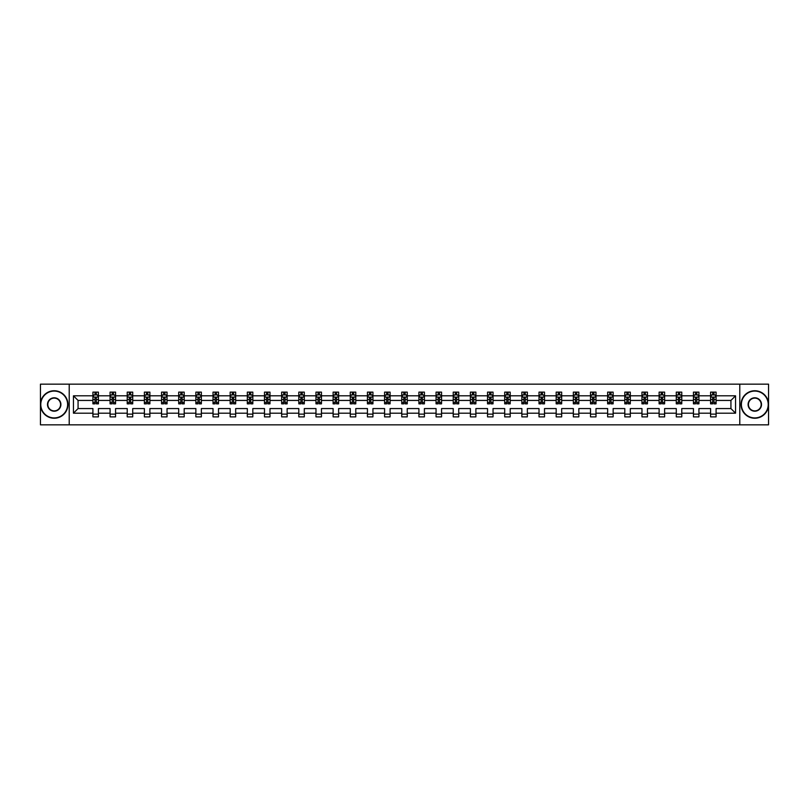 <?xml version="1.0" encoding="UTF-8"?>
<svg xmlns="http://www.w3.org/2000/svg" width="809" height="809" viewBox="0 0 809 809"><rect width="100%" height="100%" fill="white"/><g stroke="black" fill="none" stroke-linecap="round" stroke-linejoin="round"><path stroke-width="1.21" d="M739.79 424.846L768.55 424.846L768.55 384.154L739.79 384.154L739.79 424.846L69.21 424.846L69.21 384.154L40.45 384.154L40.45 424.846L69.21 424.846M716.086 413.187L716.086 408.565L730.931 408.565L735.553 413.187L716.086 413.187L716.086 416.878L710.585 416.878L710.585 413.187L698.925 413.187L698.925 416.878L693.434 416.878L693.434 413.187L681.775 413.187L681.775 416.878L676.273 416.878L676.273 413.187L664.614 413.187L664.614 416.878L659.113 416.878L659.113 413.187L647.453 413.187L647.453 416.878L641.962 416.878L641.962 413.187L630.302 413.187L630.302 416.878L624.801 416.878L624.801 413.187L613.141 413.187L613.141 416.878L607.64 416.878L607.64 413.187L595.98 413.187L595.98 416.878L590.489 416.878L590.489 413.187L578.829 413.187L578.829 416.878L573.328 416.878L573.328 413.187L561.668 413.187L561.668 416.878L556.167 416.878L556.167 413.187L544.508 413.187L544.508 416.878L539.016 416.878L539.016 413.187L527.357 413.187L527.357 416.878L521.856 416.878L521.856 413.187L510.196 413.187L510.196 416.878L504.695 416.878L504.695 413.187L493.035 413.187L493.035 416.878L487.534 416.878L487.534 413.187L475.884 413.187L475.884 416.878L470.383 416.878L470.383 413.187L458.723 413.187L458.723 416.878L453.222 416.878L453.222 413.187L441.562 413.187L441.562 416.878L436.061 416.878L436.061 413.187L424.412 413.187L424.412 416.878L418.91 416.878L418.91 413.187L407.251 413.187L407.251 416.878L401.749 416.878L401.749 413.187L390.09 413.187L390.09 416.878L384.588 416.878L384.588 413.187L372.939 413.187L372.939 416.878L367.438 416.878L367.438 413.187L355.778 413.187L355.778 416.878L350.277 416.878L350.277 413.187L338.617 413.187L338.617 416.878L333.116 416.878L333.116 413.187L321.466 413.187L321.466 416.878L315.965 416.878L315.965 413.187L304.305 413.187L304.305 416.878L298.804 416.878L298.804 413.187L287.144 413.187L287.144 416.878L281.643 416.878L281.643 413.187L269.984 413.187L269.984 416.878L264.492 416.878L264.492 413.187L252.833 413.187L252.833 416.878L247.332 416.878L247.332 413.187L235.672 413.187L235.672 416.878L230.171 416.878L230.171 413.187L218.511 413.187L218.511 416.878L213.02 416.878L213.02 413.187L201.36 413.187L201.36 416.878L195.859 416.878L195.859 413.187L184.199 413.187L184.199 416.878L178.698 416.878L178.698 413.187L167.038 413.187L167.038 416.878L161.547 416.878L161.547 413.187L149.887 413.187L149.887 416.878L144.386 416.878L144.386 413.187L132.727 413.187L132.727 416.878L127.225 416.878L127.225 413.187L115.566 413.187L115.566 416.878L110.075 416.878L110.075 413.187L98.415 413.187L98.415 416.878L92.914 416.878L92.914 413.187L73.447 413.187L73.447 395.813L92.914 395.813L92.914 392.122L98.415 392.122L98.415 395.813L110.075 395.813L110.075 392.122L115.566 392.122L115.566 395.813L127.225 395.813L127.225 392.122L132.727 392.122L132.727 395.813L144.386 395.813L144.386 392.122L149.887 392.122L149.887 395.813L161.547 395.813L161.547 392.122L167.038 392.122L167.038 395.813L178.698 395.813L178.698 392.122L184.199 392.122L184.199 395.813L195.859 395.813L195.859 392.122L201.36 392.122L201.36 395.813L213.02 395.813L213.02 392.122L218.511 392.122L218.511 395.813L230.171 395.813L230.171 392.122L235.672 392.122L235.672 395.813L247.332 395.813L247.332 392.122L252.833 392.122L252.833 395.813L264.492 395.813L264.492 392.122L269.984 392.122L269.984 395.813L281.643 395.813L281.643 392.122L287.144 392.122L287.144 395.813L298.804 395.813L298.804 392.122L304.305 392.122L304.305 395.813L315.965 395.813L315.965 392.122L321.466 392.122L321.466 395.813L333.116 395.813L333.116 392.122L338.617 392.122L338.617 395.813L350.277 395.813L350.277 392.122L355.778 392.122L355.778 395.813L367.438 395.813L367.438 392.122L372.939 392.122L372.939 395.813L384.588 395.813L384.588 392.122L390.09 392.122L390.09 395.813L401.749 395.813L401.749 392.122L407.251 392.122L407.251 395.813L418.91 395.813L418.91 392.122L424.412 392.122L424.412 395.813L436.061 395.813L436.061 392.122L441.562 392.122L441.562 395.813L453.222 395.813L453.222 392.122L458.723 392.122L458.723 395.813L470.383 395.813L470.383 392.122L475.884 392.122L475.884 395.813L487.534 395.813L487.534 392.122L493.035 392.122L493.035 395.813L504.695 395.813L504.695 392.122L510.196 392.122L510.196 395.813L521.856 395.813L521.856 392.122L527.357 392.122L527.357 395.813L539.016 395.813L539.016 392.122L544.508 392.122L544.508 395.813L556.167 395.813L556.167 392.122L561.668 392.122L561.668 395.813L573.328 395.813L573.328 392.122L578.829 392.122L578.829 395.813L590.489 395.813L590.489 392.122L595.98 392.122L595.98 395.813L607.64 395.813L607.64 392.122L613.141 392.122L613.141 395.813L624.801 395.813L624.801 392.122L630.302 392.122L630.302 395.813L641.962 395.813L641.962 392.122L647.453 392.122L647.453 395.813L659.113 395.813L659.113 392.122L664.614 392.122L664.614 395.813L676.273 395.813L676.273 392.122L681.775 392.122L681.775 395.813L693.434 395.813L693.434 392.122L698.925 392.122L698.925 395.813L710.585 395.813L710.585 392.122L716.086 392.122L716.086 395.813L735.553 395.813L735.553 413.187M739.79 384.154L69.21 384.154M710.585 395.813L710.585 400.435L698.925 400.435L698.925 395.813M698.925 413.187L698.925 408.565L710.585 408.565L710.585 413.187M693.434 395.813L693.434 400.435L681.775 400.435L681.775 395.813M681.775 413.187L681.775 408.565L693.434 408.565L693.434 413.187M676.273 395.813L676.273 400.435L664.614 400.435L664.614 395.813M664.614 413.187L664.614 408.565L676.273 408.565L676.273 413.187M659.113 395.813L659.113 400.435L647.453 400.435L647.453 395.813M647.453 413.187L647.453 408.565L659.113 408.565L659.113 413.187M641.962 395.813L641.962 400.435L630.302 400.435L630.302 395.813M630.302 413.187L630.302 408.565L641.962 408.565L641.962 413.187M624.801 395.813L624.801 400.435L613.141 400.435L613.141 395.813M613.141 413.187L613.141 408.565L624.801 408.565L624.801 413.187M607.64 395.813L607.64 400.435L595.98 400.435L595.98 395.813M595.98 413.187L595.98 408.565L607.64 408.565L607.64 413.187M590.489 395.813L590.489 400.435L578.829 400.435L578.829 395.813M578.829 413.187L578.829 408.565L590.489 408.565L590.489 413.187M573.328 395.813L573.328 400.435L561.668 400.435L561.668 395.813M561.668 413.187L561.668 408.565L573.328 408.565L573.328 413.187M556.167 395.813L556.167 400.435L544.508 400.435L544.508 395.813M544.508 413.187L544.508 408.565L556.167 408.565L556.167 413.187M539.016 395.813L539.016 400.435L527.357 400.435L527.357 395.813M527.357 413.187L527.357 408.565L539.016 408.565L539.016 413.187M521.856 395.813L521.856 400.435L510.196 400.435L510.196 395.813M510.196 413.187L510.196 408.565L521.856 408.565L521.856 413.187M504.695 395.813L504.695 400.435L493.035 400.435L493.035 395.813M493.035 413.187L493.035 408.565L504.695 408.565L504.695 413.187M487.534 395.813L487.534 400.435L475.884 400.435L475.884 395.813M475.884 413.187L475.884 408.565L487.534 408.565L487.534 413.187M470.383 395.813L470.383 400.435L458.723 400.435L458.723 395.813M458.723 413.187L458.723 408.565L470.383 408.565L470.383 413.187M453.222 395.813L453.222 400.435L441.562 400.435L441.562 395.813M441.562 413.187L441.562 408.565L453.222 408.565L453.222 413.187M436.061 395.813L436.061 400.435L424.412 400.435L424.412 395.813M424.412 413.187L424.412 408.565L436.061 408.565L436.061 413.187M418.91 395.813L418.91 400.435L407.251 400.435L407.251 395.813M407.251 413.187L407.251 408.565L418.91 408.565L418.91 413.187M401.749 395.813L401.749 400.435L390.09 400.435L390.09 395.813M390.09 413.187L390.09 408.565L401.749 408.565L401.749 413.187M384.588 395.813L384.588 400.435L372.939 400.435L372.939 395.813M372.939 413.187L372.939 408.565L384.588 408.565L384.588 413.187M367.438 395.813L367.438 400.435L355.778 400.435L355.778 395.813M355.778 413.187L355.778 408.565L367.438 408.565L367.438 413.187M350.277 395.813L350.277 400.435L338.617 400.435L338.617 395.813M338.617 413.187L338.617 408.565L350.277 408.565L350.277 413.187M333.116 395.813L333.116 400.435L321.466 400.435L321.466 395.813M321.466 413.187L321.466 408.565L333.116 408.565L333.116 413.187M315.965 395.813L315.965 400.435L304.305 400.435L304.305 395.813M304.305 413.187L304.305 408.565L315.965 408.565L315.965 413.187M298.804 395.813L298.804 400.435L287.144 400.435L287.144 395.813M287.144 413.187L287.144 408.565L298.804 408.565L298.804 413.187M281.643 395.813L281.643 400.435L269.984 400.435L269.984 395.813M269.984 413.187L269.984 408.565L281.643 408.565L281.643 413.187M264.492 395.813L264.492 400.435L252.833 400.435L252.833 395.813M252.833 413.187L252.833 408.565L264.492 408.565L264.492 413.187M247.332 395.813L247.332 400.435L235.672 400.435L235.672 395.813M235.672 413.187L235.672 408.565L247.332 408.565L247.332 413.187M230.171 395.813L230.171 400.435L218.511 400.435L218.511 395.813M218.511 413.187L218.511 408.565L230.171 408.565L230.171 413.187M213.02 395.813L213.02 400.435L201.36 400.435L201.36 395.813M201.36 413.187L201.36 408.565L213.02 408.565L213.02 413.187M195.859 395.813L195.859 400.435L184.199 400.435L184.199 395.813M184.199 413.187L184.199 408.565L195.859 408.565L195.859 413.187M178.698 395.813L178.698 400.435L167.038 400.435L167.038 395.813M167.038 413.187L167.038 408.565L178.698 408.565L178.698 413.187M161.547 395.813L161.547 400.435L149.887 400.435L149.887 395.813M149.887 413.187L149.887 408.565L161.547 408.565L161.547 413.187M144.386 395.813L144.386 400.435L132.727 400.435L132.727 395.813M132.727 413.187L132.727 408.565L144.386 408.565L144.386 413.187M127.225 395.813L127.225 400.435L115.566 400.435L115.566 395.813M115.566 413.187L115.566 408.565L127.225 408.565L127.225 413.187M110.075 395.813L110.075 400.435L98.415 400.435L98.415 395.813M98.415 413.187L98.415 408.565L110.075 408.565L110.075 413.187M92.914 395.813L92.914 400.435L78.069 400.435L78.069 408.565L92.914 408.565L92.914 413.187M73.447 395.813L78.069 400.435M730.931 408.565L730.931 400.435L716.086 400.435L716.086 395.813M712.678 394.873L713.993 394.873M695.518 394.873L696.842 394.873M678.367 394.873L679.681 394.873M661.206 394.873L662.52 394.873M644.045 394.873L645.37 394.873M626.894 394.873L628.209 394.873M609.733 394.873L611.048 394.873M592.572 394.873L593.897 394.873M575.421 394.873L576.736 394.873M558.261 394.873L559.575 394.873M541.1 394.873L542.424 394.873M523.939 394.873L525.263 394.873M506.788 394.873L508.103 394.873M489.627 394.873L490.952 394.873M472.466 394.873L473.791 394.873M455.315 394.873L456.63 394.873M438.154 394.873L439.479 394.873M420.993 394.873L422.318 394.873M403.843 394.873L405.157 394.873M386.682 394.873L388.007 394.873M369.521 394.873L370.846 394.873M352.37 394.873L353.685 394.873M335.209 394.873L336.534 394.873M318.048 394.873L319.373 394.873M300.897 394.873L302.212 394.873M283.737 394.873L285.061 394.873M266.576 394.873L267.9 394.873M249.425 394.873L250.739 394.873M232.264 394.873L233.579 394.873M215.103 394.873L216.428 394.873M197.952 394.873L199.267 394.873M180.791 394.873L182.106 394.873M163.63 394.873L164.955 394.873M146.48 394.873L147.794 394.873M129.319 394.873L130.633 394.873M112.158 394.873L113.482 394.873M95.007 394.873L96.322 394.873M92.914 414.127L98.415 414.127M110.075 414.127L115.566 414.127M127.225 414.127L132.727 414.127M144.386 414.127L149.887 414.127M161.547 414.127L167.038 414.127M178.698 414.127L184.199 414.127M195.859 414.127L201.36 414.127M213.02 414.127L218.511 414.127M230.171 414.127L235.672 414.127M247.332 414.127L252.833 414.127M264.492 414.127L269.984 414.127M281.643 414.127L287.144 414.127M298.804 414.127L304.305 414.127M315.965 414.127L321.466 414.127M333.116 414.127L338.617 414.127M350.277 414.127L355.778 414.127M367.438 414.127L372.939 414.127M384.588 414.127L390.09 414.127M401.749 414.127L407.251 414.127M418.91 414.127L424.412 414.127M436.061 414.127L441.562 414.127M453.222 414.127L458.723 414.127M470.383 414.127L475.884 414.127M487.534 414.127L493.035 414.127M504.695 414.127L510.196 414.127M521.856 414.127L527.357 414.127M539.016 414.127L544.508 414.127M556.167 414.127L561.668 414.127M573.328 414.127L578.829 414.127M590.489 414.127L595.98 414.127M607.64 414.127L613.141 414.127M624.801 414.127L630.302 414.127M641.962 414.127L647.453 414.127M659.113 414.127L664.614 414.127M676.273 414.127L681.775 414.127M693.434 414.127L698.925 414.127M710.585 414.127L716.086 414.127M78.069 408.565L73.447 413.187M735.553 395.813L730.931 400.435M96.322 393.558L95.007 393.558M93.945 395.065L92.914 395.065L92.914 392.122L95.007 392.122L95.007 394.934M92.914 402.457L92.914 403.843L95.007 403.843L95.007 402.457L92.914 402.457L92.914 400.435M98.415 400.435L98.415 403.843L96.322 403.843L96.322 397.957L95.007 397.957L95.007 402.457M97.373 395.065L98.415 395.065L98.415 392.122L97.424 392.122M98.415 397.128L97.313 394.934L94.016 394.934L92.914 397.128M96.322 394.934L96.322 392.122L98.415 392.122M93.905 392.122L92.914 392.122M54.203 391.081A13.419 13.419 0 0 0 40.784 404.5A13.419 13.419 0 0 0 54.203 417.919A13.419 13.419 0 0 0 67.612 404.5A13.419 13.419 0 0 0 54.203 391.081M54.203 418.253A13.753 13.753 0 0 1 40.45 404.5A13.753 13.753 0 0 1 54.203 390.747A13.753 13.753 0 0 1 67.946 404.5A13.753 13.753 0 0 1 54.203 418.253M54.203 397.795A6.705 6.705 0 0 1 60.908 404.5A6.705 6.705 0 0 1 54.203 411.205A6.705 6.705 0 0 1 47.488 404.5A6.705 6.705 0 0 1 54.203 397.795M54.203 410.881A6.381 6.381 0 0 0 60.574 404.5A6.381 6.381 0 0 0 54.203 398.119A6.381 6.381 0 0 0 47.822 404.5A6.381 6.381 0 0 0 54.203 410.881M754.797 391.081A13.419 13.419 0 0 0 741.388 404.5A13.419 13.419 0 0 0 754.797 417.919A13.419 13.419 0 0 0 768.216 404.5A13.419 13.419 0 0 0 754.797 391.081M754.797 418.253A13.753 13.753 0 0 1 741.054 404.5A13.753 13.753 0 0 1 754.797 390.747A13.753 13.753 0 0 1 768.55 404.5A13.753 13.753 0 0 1 754.797 418.253M754.797 397.795A6.705 6.705 0 0 1 761.512 404.5A6.705 6.705 0 0 1 754.797 411.205A6.705 6.705 0 0 1 748.092 404.5A6.705 6.705 0 0 1 754.797 397.795M754.797 410.881A6.381 6.381 0 0 0 761.178 404.5A6.381 6.381 0 0 0 754.797 398.119A6.381 6.381 0 0 0 748.426 404.5A6.381 6.381 0 0 0 754.797 410.881M113.482 393.558L112.158 393.558M111.106 395.065L110.075 395.065L110.075 392.122L112.158 392.122L112.158 394.934M110.075 402.457L110.075 403.843L112.158 403.843L112.158 402.457L110.075 402.457L110.075 400.435M115.566 400.435L115.566 403.843L113.482 403.843L113.482 397.957L112.158 397.957L112.158 402.457M114.534 395.065L115.566 395.065L115.566 392.122L114.585 392.122M115.566 397.128L114.474 394.934L111.167 394.934L110.075 397.128M113.482 394.934L113.482 392.122L115.566 392.122M111.055 392.122L110.075 392.122M130.633 393.558L129.319 393.558M128.267 395.065L127.225 395.065L127.225 392.122L129.319 392.122L129.319 394.934M127.225 402.457L127.225 403.843L129.319 403.843L129.319 402.457L127.225 402.457L127.225 400.435M132.727 400.435L132.727 403.843L130.633 403.843L130.633 397.957L129.319 397.957L129.319 402.457M131.695 395.065L132.727 395.065L132.727 392.122L131.736 392.122M132.727 397.128L131.624 394.934L128.328 394.934L127.225 397.128M130.633 394.934L130.633 392.122L132.727 392.122M128.216 392.122L127.225 392.122M147.794 393.558L146.48 393.558M145.418 395.065L144.386 395.065L144.386 392.122L146.48 392.122L146.48 394.934M144.386 402.457L144.386 403.843L146.48 403.843L146.48 402.457L144.386 402.457L144.386 400.435M149.887 400.435L149.887 403.843L147.794 403.843L147.794 397.957L146.48 397.957L146.48 402.457M148.856 395.065L149.887 395.065L149.887 392.122L148.896 392.122M149.887 397.128L148.785 394.934L145.489 394.934L144.386 397.128M147.794 394.934L147.794 392.122L149.887 392.122M145.377 392.122L144.386 392.122M164.955 393.558L163.63 393.558M162.579 395.065L161.547 395.065L161.547 392.122L163.63 392.122L163.63 394.934M161.547 402.457L161.547 403.843L163.63 403.843L163.63 402.457L161.547 402.457L161.547 400.435M167.038 400.435L167.038 403.843L164.955 403.843L164.955 397.957L163.63 397.957L163.63 402.457M166.007 395.065L167.038 395.065L167.038 392.122L166.057 392.122M167.038 397.128L165.946 394.934L162.639 394.934L161.547 397.128M164.955 394.934L164.955 392.122L167.038 392.122M162.538 392.122L161.547 392.122M182.106 393.558L180.791 393.558M179.74 395.065L178.698 395.065L178.698 392.122L180.791 392.122L180.791 394.934M178.698 402.457L178.698 403.843L180.791 403.843L180.791 402.457L178.698 402.457L178.698 400.435M184.199 400.435L184.199 403.843L182.106 403.843L182.106 397.957L180.791 397.957L180.791 402.457M183.168 395.065L184.199 395.065L184.199 392.122L183.208 392.122M184.199 397.128L183.097 394.934L179.8 394.934L178.698 397.128M182.106 394.934L182.106 392.122L184.199 392.122M179.689 392.122L178.698 392.122M199.267 393.558L197.952 393.558M196.89 395.065L195.859 395.065L195.859 392.122L197.952 392.122L197.952 394.934M195.859 402.457L195.859 403.843L197.952 403.843L197.952 402.457L195.859 402.457L195.859 400.435M201.36 400.435L201.36 403.843L199.267 403.843L199.267 397.957L197.952 397.957L197.952 402.457M200.329 395.065L201.36 395.065L201.36 392.122L200.369 392.122M201.36 397.128L200.258 394.934L196.961 394.934L195.859 397.128M199.267 394.934L199.267 392.122L201.36 392.122M196.85 392.122L195.859 392.122M216.428 393.558L215.103 393.558M214.051 395.065L213.02 395.065L213.02 392.122L215.103 392.122L215.103 394.934M213.02 402.457L213.02 403.843L215.103 403.843L215.103 402.457L213.02 402.457L213.02 400.435M218.511 400.435L218.511 403.843L216.428 403.843L216.428 397.957L215.103 397.957L215.103 402.457M217.479 395.065L218.511 395.065L218.511 392.122L217.53 392.122M218.511 397.128L217.419 394.934L214.112 394.934L213.02 397.128M216.428 394.934L216.428 392.122L218.511 392.122M214.011 392.122L213.02 392.122M233.579 393.558L232.264 393.558M231.212 395.065L230.171 395.065L230.171 392.122L232.264 392.122L232.264 394.934M230.171 402.457L230.171 403.843L232.264 403.843L232.264 402.457L230.171 402.457L230.171 400.435M235.672 400.435L235.672 403.843L233.579 403.843L233.579 397.957L232.264 397.957L232.264 402.457M234.64 395.065L235.672 395.065L235.672 392.122L234.681 392.122M235.672 397.128L234.57 394.934L231.273 394.934L230.171 397.128M233.579 394.934L233.579 392.122L235.672 392.122M231.162 392.122L230.171 392.122M250.739 393.558L249.425 393.558M248.363 395.065L247.332 395.065L247.332 392.122L249.425 392.122L249.425 394.934M247.332 402.457L247.332 403.843L249.425 403.843L249.425 402.457L247.332 402.457L247.332 400.435M252.833 400.435L252.833 403.843L250.739 403.843L250.739 397.957L249.425 397.957L249.425 402.457M251.801 395.065L252.833 395.065L252.833 392.122L251.842 392.122M252.833 397.128L251.73 394.934L248.434 394.934L247.332 397.128M250.739 394.934L250.739 392.122L252.833 392.122M248.323 392.122L247.332 392.122M267.9 393.558L266.576 393.558M265.524 395.065L264.492 395.065L264.492 392.122L266.576 392.122L266.576 394.934M264.492 402.457L264.492 403.843L266.576 403.843L266.576 402.457L264.492 402.457L264.492 400.435M269.984 400.435L269.984 403.843L267.9 403.843L267.9 397.957L266.576 397.957L266.576 402.457M268.952 395.065L269.984 395.065L269.984 392.122L269.003 392.122M269.984 397.128L268.891 394.934L265.585 394.934L264.492 397.128M267.9 394.934L267.9 392.122L269.984 392.122M265.483 392.122L264.492 392.122M285.061 393.558L283.737 393.558M282.685 395.065L281.643 395.065L281.643 392.122L283.737 392.122L283.737 394.934M281.643 402.457L281.643 403.843L283.737 403.843L283.737 402.457L281.643 402.457L281.643 400.435M287.144 400.435L287.144 403.843L285.061 403.843L285.061 397.957L283.737 397.957L283.737 402.457M286.113 395.065L287.144 395.065L287.144 392.122L286.153 392.122M287.144 397.128L286.042 394.934L282.745 394.934L281.643 397.128M285.061 394.934L285.061 392.122L287.144 392.122M282.634 392.122L281.643 392.122M302.212 393.558L300.897 393.558M299.836 395.065L298.804 395.065L298.804 392.122L300.897 392.122L300.897 394.934M298.804 402.457L298.804 403.843L300.897 403.843L300.897 402.457L298.804 402.457L298.804 400.435M304.305 400.435L304.305 403.843L302.212 403.843L302.212 397.957L300.897 397.957L300.897 402.457M303.274 395.065L304.305 395.065L304.305 392.122L303.314 392.122M304.305 397.128L303.203 394.934L299.906 394.934L298.804 397.128M302.212 394.934L302.212 392.122L304.305 392.122M299.795 392.122L298.804 392.122M319.373 393.558L318.048 393.558M316.997 395.065L315.965 395.065L315.965 392.122L318.048 392.122L318.048 394.934M315.965 402.457L315.965 403.843L318.048 403.843L318.048 402.457L315.965 402.457L315.965 400.435M321.466 400.435L321.466 403.843L319.373 403.843L319.373 397.957L318.048 397.957L318.048 402.457M320.425 395.065L321.466 395.065L321.466 392.122L320.475 392.122M321.466 397.128L320.364 394.934L317.057 394.934L315.965 397.128M319.373 394.934L319.373 392.122L321.466 392.122M316.956 392.122L315.965 392.122M336.534 393.558L335.209 393.558M334.157 395.065L333.116 395.065L333.116 392.122L335.209 392.122L335.209 394.934M333.116 402.457L333.116 403.843L335.209 403.843L335.209 402.457L333.116 402.457L333.116 400.435M338.617 400.435L338.617 403.843L336.534 403.843L336.534 397.957L335.209 397.957L335.209 402.457M337.586 395.065L338.617 395.065L338.617 392.122L337.626 392.122M338.617 397.128L337.515 394.934L334.218 394.934L333.116 397.128M336.534 394.934L336.534 392.122L338.617 392.122M334.107 392.122L333.116 392.122M353.685 393.558L352.37 393.558M351.308 395.065L350.277 395.065L350.277 392.122L352.37 392.122L352.37 394.934M350.277 402.457L350.277 403.843L352.37 403.843L352.37 402.457L350.277 402.457L350.277 400.435M355.778 400.435L355.778 403.843L353.685 403.843L353.685 397.957L352.37 397.957L352.37 402.457M354.747 395.065L355.778 395.065L355.778 392.122L354.787 392.122M355.778 397.128L354.676 394.934L351.379 394.934L350.277 397.128M353.685 394.934L353.685 392.122L355.778 392.122M351.268 392.122L350.277 392.122M370.846 393.558L369.521 393.558M368.469 395.065L367.438 395.065L367.438 392.122L369.521 392.122L369.521 394.934M367.438 402.457L367.438 403.843L369.521 403.843L369.521 402.457L367.438 402.457L367.438 400.435M372.939 400.435L372.939 403.843L370.846 403.843L370.846 397.957L369.521 397.957L369.521 402.457M371.897 395.065L372.939 395.065L372.939 392.122L371.948 392.122M372.939 397.128L371.837 394.934L368.54 394.934L367.438 397.128M370.846 394.934L370.846 392.122L372.939 392.122M368.429 392.122L367.438 392.122M388.007 393.558L386.682 393.558M385.63 395.065L384.588 395.065L384.588 392.122L386.682 392.122L386.682 394.934M384.588 402.457L384.588 403.843L386.682 403.843L386.682 402.457L384.588 402.457L384.588 400.435M390.09 400.435L390.09 403.843L388.007 403.843L388.007 397.957L386.682 397.957L386.682 402.457M389.058 395.065L390.09 395.065L390.09 392.122L389.099 392.122M390.09 397.128L388.987 394.934L385.691 394.934L384.588 397.128M388.007 394.934L388.007 392.122L390.09 392.122M385.58 392.122L384.588 392.122M405.157 393.558L403.843 393.558M402.781 395.065L401.749 395.065L401.749 392.122L403.843 392.122L403.843 394.934M401.749 402.457L401.749 403.843L403.843 403.843L403.843 402.457L401.749 402.457L401.749 400.435M407.251 400.435L407.251 403.843L405.157 403.843L405.157 397.957L403.843 397.957L403.843 402.457M406.219 395.065L407.251 395.065L407.251 392.122L406.26 392.122M407.251 397.128L406.148 394.934L402.852 394.934L401.749 397.128M405.157 394.934L405.157 392.122L407.251 392.122M402.74 392.122L401.749 392.122M422.318 393.558L420.993 393.558M419.942 395.065L418.91 395.065L418.91 392.122L420.993 392.122L420.993 394.934M418.91 402.457L418.91 403.843L420.993 403.843L420.993 402.457L418.91 402.457L418.91 400.435M424.412 400.435L424.412 403.843L422.318 403.843L422.318 397.957L420.993 397.957L420.993 402.457M423.37 395.065L424.412 395.065L424.412 392.122L423.42 392.122M424.412 397.128L423.309 394.934L420.013 394.934L418.91 397.128M422.318 394.934L422.318 392.122L424.412 392.122M419.901 392.122L418.91 392.122M439.479 393.558L438.154 393.558M437.103 395.065L436.061 395.065L436.061 392.122L438.154 392.122L438.154 394.934M436.061 402.457L436.061 403.843L438.154 403.843L438.154 402.457L436.061 402.457L436.061 400.435M441.562 400.435L441.562 403.843L439.479 403.843L439.479 397.957L438.154 397.957L438.154 402.457M440.531 395.065L441.562 395.065L441.562 392.122L440.571 392.122M441.562 397.128L440.46 394.934L437.163 394.934L436.061 397.128M439.479 394.934L439.479 392.122L441.562 392.122M437.052 392.122L436.061 392.122M456.63 393.558L455.315 393.558M454.253 395.065L453.222 395.065L453.222 392.122L455.315 392.122L455.315 394.934M453.222 402.457L453.222 403.843L455.315 403.843L455.315 402.457L453.222 402.457L453.222 400.435M458.723 400.435L458.723 403.843L456.63 403.843L456.63 397.957L455.315 397.957L455.315 402.457M457.692 395.065L458.723 395.065L458.723 392.122L457.732 392.122M458.723 397.128L457.621 394.934L454.324 394.934L453.222 397.128M456.63 394.934L456.63 392.122L458.723 392.122M454.213 392.122L453.222 392.122M473.791 393.558L472.466 393.558M471.414 395.065L470.383 395.065L470.383 392.122L472.466 392.122L472.466 394.934M470.383 402.457L470.383 403.843L472.466 403.843L472.466 402.457L470.383 402.457L470.383 400.435M475.884 400.435L475.884 403.843L473.791 403.843L473.791 397.957L472.466 397.957L472.466 402.457M474.843 395.065L475.884 395.065L475.884 392.122L474.893 392.122M475.884 397.128L474.782 394.934L471.485 394.934L470.383 397.128M473.791 394.934L473.791 392.122L475.884 392.122M471.374 392.122L470.383 392.122M490.952 393.558L489.627 393.558M488.575 395.065L487.534 395.065L487.534 392.122L489.627 392.122L489.627 394.934M487.534 402.457L487.534 403.843L489.627 403.843L489.627 402.457L487.534 402.457L487.534 400.435M493.035 400.435L493.035 403.843L490.952 403.843L490.952 397.957L489.627 397.957L489.627 402.457M492.003 395.065L493.035 395.065L493.035 392.122L492.044 392.122M493.035 397.128L491.943 394.934L488.636 394.934L487.534 397.128M490.952 394.934L490.952 392.122L493.035 392.122M488.525 392.122L487.534 392.122M508.103 393.558L506.788 393.558M505.726 395.065L504.695 395.065L504.695 392.122L506.788 392.122L506.788 394.934M504.695 402.457L504.695 403.843L506.788 403.843L506.788 402.457L504.695 402.457L504.695 400.435M510.196 400.435L510.196 403.843L508.103 403.843L508.103 397.957L506.788 397.957L506.788 402.457M509.164 395.065L510.196 395.065L510.196 392.122L509.205 392.122M510.196 397.128L509.094 394.934L505.797 394.934L504.695 397.128M508.103 394.934L508.103 392.122L510.196 392.122M505.686 392.122L504.695 392.122M525.263 393.558L523.939 393.558M522.887 395.065L521.856 395.065L521.856 392.122L523.939 392.122L523.939 394.934M521.856 402.457L521.856 403.843L523.939 403.843L523.939 402.457L521.856 402.457L521.856 400.435M527.357 400.435L527.357 403.843L525.263 403.843L525.263 397.957L523.939 397.957L523.939 402.457M526.315 395.065L527.357 395.065L527.357 392.122L526.366 392.122M527.357 397.128L526.255 394.934L522.958 394.934L521.856 397.128M525.263 394.934L525.263 392.122L527.357 392.122M522.847 392.122L521.856 392.122M542.424 393.558L541.1 393.558M540.048 395.065L539.016 395.065L539.016 392.122L541.1 392.122L541.1 394.934M539.016 402.457L539.016 403.843L541.1 403.843L541.1 402.457L539.016 402.457L539.016 400.435M544.508 400.435L544.508 403.843L542.424 403.843L542.424 397.957L541.1 397.957L541.1 402.457M543.476 395.065L544.508 395.065L544.508 392.122L543.517 392.122M544.508 397.128L543.415 394.934L540.109 394.934L539.016 397.128M542.424 394.934L542.424 392.122L544.508 392.122M539.997 392.122L539.016 392.122M559.575 393.558L558.261 393.558M557.199 395.065L556.167 395.065L556.167 392.122L558.261 392.122L558.261 394.934M556.167 402.457L556.167 403.843L558.261 403.843L558.261 402.457L556.167 402.457L556.167 400.435M561.668 400.435L561.668 403.843L559.575 403.843L559.575 397.957L558.261 397.957L558.261 402.457M560.637 395.065L561.668 395.065L561.668 392.122L560.677 392.122M561.668 397.128L560.566 394.934L557.27 394.934L556.167 397.128M559.575 394.934L559.575 392.122L561.668 392.122M557.158 392.122L556.167 392.122M576.736 393.558L575.421 393.558M574.36 395.065L573.328 395.065L573.328 392.122L575.421 392.122L575.421 394.934M573.328 402.457L573.328 403.843L575.421 403.843L575.421 402.457L573.328 402.457L573.328 400.435M578.829 400.435L578.829 403.843L576.736 403.843L576.736 397.957L575.421 397.957L575.421 402.457M577.788 395.065L578.829 395.065L578.829 392.122L577.838 392.122M578.829 397.128L577.727 394.934L574.43 394.934L573.328 397.128M576.736 394.934L576.736 392.122L578.829 392.122M574.319 392.122L573.328 392.122M593.897 393.558L592.572 393.558M591.521 395.065L590.489 395.065L590.489 392.122L592.572 392.122L592.572 394.934M590.489 402.457L590.489 403.843L592.572 403.843L592.572 402.457L590.489 402.457L590.489 400.435M595.98 400.435L595.98 403.843L593.897 403.843L593.897 397.957L592.572 397.957L592.572 402.457M594.949 395.065L595.98 395.065L595.98 392.122L594.989 392.122M595.98 397.128L594.888 394.934L591.581 394.934L590.489 397.128M593.897 394.934L593.897 392.122L595.98 392.122M591.47 392.122L590.489 392.122M611.048 393.558L609.733 393.558M608.671 395.065L607.64 395.065L607.64 392.122L609.733 392.122L609.733 394.934M607.64 402.457L607.64 403.843L609.733 403.843L609.733 402.457L607.64 402.457L607.64 400.435M613.141 400.435L613.141 403.843L611.048 403.843L611.048 397.957L609.733 397.957L609.733 402.457M612.11 395.065L613.141 395.065L613.141 392.122L612.15 392.122M613.141 397.128L612.039 394.934L608.742 394.934L607.64 397.128M611.048 394.934L611.048 392.122L613.141 392.122M608.631 392.122L607.64 392.122M628.209 393.558L626.894 393.558M625.832 395.065L624.801 395.065L624.801 392.122L626.894 392.122L626.894 394.934M624.801 402.457L624.801 403.843L626.894 403.843L626.894 402.457L624.801 402.457L624.801 400.435M630.302 400.435L630.302 403.843L628.209 403.843L628.209 397.957L626.894 397.957L626.894 402.457M629.26 395.065L630.302 395.065L630.302 392.122L629.311 392.122M630.302 397.128L629.2 394.934L625.903 394.934L624.801 397.128M628.209 394.934L628.209 392.122L630.302 392.122M625.792 392.122L624.801 392.122M645.37 393.558L644.045 393.558M642.993 395.065L641.962 395.065L641.962 392.122L644.045 392.122L644.045 394.934M641.962 402.457L641.962 403.843L644.045 403.843L644.045 402.457L641.962 402.457L641.962 400.435M647.453 400.435L647.453 403.843L645.37 403.843L645.37 397.957L644.045 397.957L644.045 402.457M646.421 395.065L647.453 395.065L647.453 392.122L646.462 392.122M647.453 397.128L646.361 394.934L643.054 394.934L641.962 397.128M645.37 394.934L645.37 392.122L647.453 392.122M642.943 392.122L641.962 392.122M662.52 393.558L661.206 393.558M660.144 395.065L659.113 395.065L659.113 392.122L661.206 392.122L661.206 394.934M659.113 402.457L659.113 403.843L661.206 403.843L661.206 402.457L659.113 402.457L659.113 400.435M664.614 400.435L664.614 403.843L662.52 403.843L662.52 397.957L661.206 397.957L661.206 402.457M663.582 395.065L664.614 395.065L664.614 392.122L663.623 392.122M664.614 397.128L663.511 394.934L660.215 394.934L659.113 397.128M662.52 394.934L662.52 392.122L664.614 392.122M660.104 392.122L659.113 392.122M679.681 393.558L678.367 393.558M677.305 395.065L676.273 395.065L676.273 392.122L678.367 392.122L678.367 394.934M676.273 402.457L676.273 403.843L678.367 403.843L678.367 402.457L676.273 402.457L676.273 400.435M681.775 400.435L681.775 403.843L679.681 403.843L679.681 397.957L678.367 397.957L678.367 402.457M680.733 395.065L681.775 395.065L681.775 392.122L680.784 392.122M681.775 397.128L680.672 394.934L677.376 394.934L676.273 397.128M679.681 394.934L679.681 392.122L681.775 392.122M677.264 392.122L676.273 392.122M696.842 393.558L695.518 393.558M694.466 395.065L693.434 395.065L693.434 392.122L695.518 392.122L695.518 394.934M693.434 402.457L693.434 403.843L695.518 403.843L695.518 402.457L693.434 402.457L693.434 400.435M698.925 400.435L698.925 403.843L696.842 403.843L696.842 397.957L695.518 397.957L695.518 402.457M697.894 395.065L698.925 395.065L698.925 392.122L697.945 392.122M698.925 397.128L697.833 394.934L694.526 394.934L693.434 397.128M696.842 394.934L696.842 392.122L698.925 392.122M694.415 392.122L693.434 392.122M713.993 393.558L712.678 393.558M711.627 395.065L710.585 395.065L710.585 392.122L712.678 392.122L712.678 394.934M710.585 402.457L710.585 403.843L712.678 403.843L712.678 402.457L710.585 402.457L710.585 400.435M716.086 400.435L716.086 403.843L713.993 403.843L713.993 397.957L712.678 397.957L712.678 402.457M715.055 395.065L716.086 395.065L716.086 392.122L715.095 392.122M716.086 397.128L714.984 394.934L711.687 394.934L710.585 397.128M713.993 394.934L713.993 392.122L716.086 392.122M711.576 392.122L710.585 392.122M98.385 397.077L92.944 397.077M98.415 402.457L96.322 402.457M95.007 399.515L92.914 399.515M98.415 399.515L96.322 399.515M96.322 394.256L95.007 394.256M115.545 397.077L110.095 397.077M115.566 402.457L113.482 402.457M112.158 399.515L110.075 399.515M115.566 399.515L113.482 399.515M113.482 394.256L112.158 394.256M132.696 397.077L127.256 397.077M132.727 402.457L130.633 402.457M129.319 399.515L127.225 399.515M132.727 399.515L130.633 399.515M130.633 394.256L129.319 394.256M149.857 397.077L144.417 397.077M149.887 402.457L147.794 402.457M146.48 399.515L144.386 399.515M149.887 399.515L147.794 399.515M147.794 394.256L146.48 394.256M167.018 397.077L161.567 397.077M167.038 402.457L164.955 402.457M163.63 399.515L161.547 399.515M167.038 399.515L164.955 399.515M164.955 394.256L163.63 394.256M184.169 397.077L178.728 397.077M184.199 402.457L182.106 402.457M180.791 399.515L178.698 399.515M184.199 399.515L182.106 399.515M182.106 394.256L180.791 394.256M201.33 397.077L195.889 397.077M201.36 402.457L199.267 402.457M197.952 399.515L195.859 399.515M201.36 399.515L199.267 399.515M199.267 394.256L197.952 394.256M218.491 397.077L213.04 397.077M218.511 402.457L216.428 402.457M215.103 399.515L213.02 399.515M218.511 399.515L216.428 399.515M216.428 394.256L215.103 394.256M235.641 397.077L230.201 397.077M235.672 402.457L233.579 402.457M232.264 399.515L230.171 399.515M235.672 399.515L233.579 399.515M233.579 394.256L232.264 394.256M252.802 397.077L247.362 397.077M252.833 402.457L250.739 402.457M249.425 399.515L247.332 399.515M252.833 399.515L250.739 399.515M250.739 394.256L249.425 394.256M269.963 397.077L264.513 397.077M269.984 402.457L267.9 402.457M266.576 399.515L264.492 399.515M269.984 399.515L267.9 399.515M267.9 394.256L266.576 394.256M287.114 397.077L281.674 397.077M287.144 402.457L285.061 402.457M283.737 399.515L281.643 399.515M287.144 399.515L285.061 399.515M285.061 394.256L283.737 394.256M304.275 397.077L298.834 397.077M304.305 402.457L302.212 402.457M300.897 399.515L298.804 399.515M304.305 399.515L302.212 399.515M302.212 394.256L300.897 394.256M321.436 397.077L315.985 397.077M321.466 402.457L319.373 402.457M318.048 399.515L315.965 399.515M321.466 399.515L319.373 399.515M319.373 394.256L318.048 394.256M338.587 397.077L333.146 397.077M338.617 402.457L336.534 402.457M335.209 399.515L333.116 399.515M338.617 399.515L336.534 399.515M336.534 394.256L335.209 394.256M355.748 397.077L350.307 397.077M355.778 402.457L353.685 402.457M352.37 399.515L350.277 399.515M355.778 399.515L353.685 399.515M353.685 394.256L352.37 394.256M372.909 397.077L367.458 397.077M372.939 402.457L370.846 402.457M369.521 399.515L367.438 399.515M372.939 399.515L370.846 399.515M370.846 394.256L369.521 394.256M390.069 397.077L384.619 397.077M390.09 402.457L388.007 402.457M386.682 399.515L384.588 399.515M390.09 399.515L388.007 399.515M388.007 394.256L386.682 394.256M407.22 397.077L401.78 397.077M407.251 402.457L405.157 402.457M403.843 399.515L401.749 399.515M407.251 399.515L405.157 399.515M405.157 394.256L403.843 394.256M424.381 397.077L418.931 397.077M424.412 402.457L422.318 402.457M420.993 399.515L418.91 399.515M424.412 399.515L422.318 399.515M422.318 394.256L420.993 394.256M441.542 397.077L436.091 397.077M441.562 402.457L439.479 402.457M438.154 399.515L436.061 399.515M441.562 399.515L439.479 399.515M439.479 394.256L438.154 394.256M458.693 397.077L453.252 397.077M458.723 402.457L456.63 402.457M455.315 399.515L453.222 399.515M458.723 399.515L456.63 399.515M456.63 394.256L455.315 394.256M475.854 397.077L470.413 397.077M475.884 402.457L473.791 402.457M472.466 399.515L470.383 399.515M475.884 399.515L473.791 399.515M473.791 394.256L472.466 394.256M493.015 397.077L487.564 397.077M493.035 402.457L490.952 402.457M489.627 399.515L487.534 399.515M493.035 399.515L490.952 399.515M490.952 394.256L489.627 394.256M510.166 397.077L504.725 397.077M510.196 402.457L508.103 402.457M506.788 399.515L504.695 399.515M510.196 399.515L508.103 399.515M508.103 394.256L506.788 394.256M527.326 397.077L521.886 397.077M527.357 402.457L525.263 402.457M523.939 399.515L521.856 399.515M527.357 399.515L525.263 399.515M525.263 394.256L523.939 394.256M544.487 397.077L539.037 397.077M544.508 402.457L542.424 402.457M541.1 399.515L539.016 399.515M544.508 399.515L542.424 399.515M542.424 394.256L541.1 394.256M561.638 397.077L556.198 397.077M561.668 402.457L559.575 402.457M558.261 399.515L556.167 399.515M561.668 399.515L559.575 399.515M559.575 394.256L558.261 394.256M578.799 397.077L573.359 397.077M578.829 402.457L576.736 402.457M575.421 399.515L573.328 399.515M578.829 399.515L576.736 399.515M576.736 394.256L575.421 394.256M595.96 397.077L590.509 397.077M595.98 402.457L593.897 402.457M592.572 399.515L590.489 399.515M595.98 399.515L593.897 399.515M593.897 394.256L592.572 394.256M613.111 397.077L607.67 397.077M613.141 402.457L611.048 402.457M609.733 399.515L607.64 399.515M613.141 399.515L611.048 399.515M611.048 394.256L609.733 394.256M630.272 397.077L624.831 397.077M630.302 402.457L628.209 402.457M626.894 399.515L624.801 399.515M630.302 399.515L628.209 399.515M628.209 394.256L626.894 394.256M647.433 397.077L641.982 397.077M647.453 402.457L645.37 402.457M644.045 399.515L641.962 399.515M647.453 399.515L645.37 399.515M645.37 394.256L644.045 394.256M664.583 397.077L659.143 397.077M664.614 402.457L662.52 402.457M661.206 399.515L659.113 399.515M664.614 399.515L662.52 399.515M662.52 394.256L661.206 394.256M681.744 397.077L676.304 397.077M681.775 402.457L679.681 402.457M678.367 399.515L676.273 399.515M681.775 399.515L679.681 399.515M679.681 394.256L678.367 394.256M698.905 397.077L693.455 397.077M698.925 402.457L696.842 402.457M695.518 399.515L693.434 399.515M698.925 399.515L696.842 399.515M696.842 394.256L695.518 394.256M716.056 397.077L710.615 397.077M716.086 402.457L713.993 402.457M712.678 399.515L710.585 399.515M716.086 399.515L713.993 399.515M713.993 394.256L712.678 394.256"/></g></svg>

